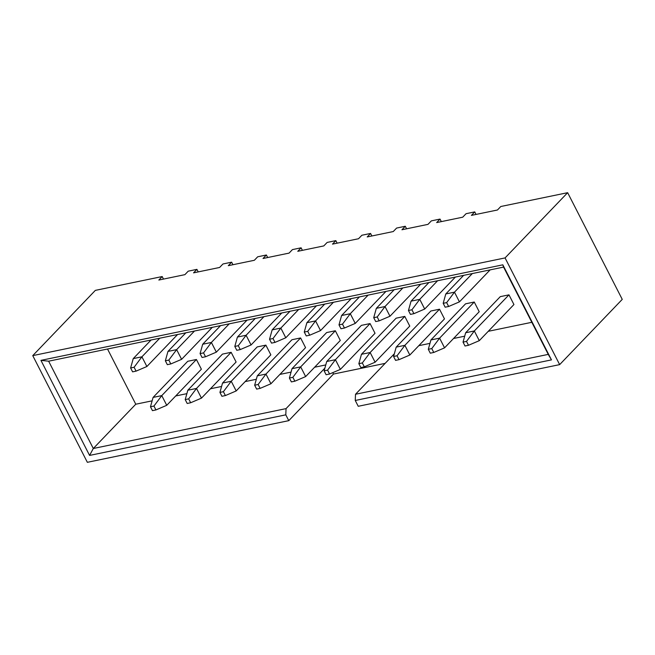 <?xml version="1.0" encoding="UTF-8"?>
<svg xmlns="http://www.w3.org/2000/svg" width="655" height="655" viewBox="0 0 655 655"><rect width="100%" height="100%" fill="white"/><g stroke="black" fill="none" stroke-linecap="round" stroke-linejoin="round"><path stroke-width="0.98" d="M162.194 276.549L95.343 290.378L32.75 355.624L505.062 257.923L567.648 192.685L500.797 206.505L497.448 210.001L471.395 215.389L474.752 211.893L466.065 213.694L462.717 217.19L436.672 222.577L440.021 219.081L431.342 220.874L427.985 224.37L401.941 229.758L405.289 226.262L396.611 228.063L393.262 231.551L367.209 236.946L370.566 233.45L361.879 235.243L358.531 238.739L332.486 244.127L335.835 240.631L327.156 242.424L323.799 245.92L297.755 251.307L301.103 247.811L292.425 249.612L289.076 253.108L263.023 258.496L266.38 255L257.693 256.793L254.345 260.289L228.3 265.676L231.649 262.18L222.97 263.973L219.613 267.469L193.569 272.857L196.918 269.361L188.239 271.162L184.89 274.658L158.838 280.045L162.194 276.549L163.488 279.079M198.219 271.899L196.918 269.361M232.943 264.718L231.649 262.18M267.674 257.53L266.38 255M302.405 250.349L301.103 247.811M337.128 243.161L335.835 240.631M371.86 235.98L370.566 233.45M406.591 228.8L405.289 226.262M441.314 221.611L440.021 219.081M476.046 214.431L474.752 211.893M385.14 363.369L333.485 374.054L288.773 420.657L285.801 414.836L89.579 455.421L40.938 360.365L502.827 264.825L551.469 359.882L355.256 400.467L358.236 406.288L559.657 364.622L622.25 299.376L567.648 192.685M32.75 355.624L87.352 462.315L288.773 420.657M463.036 342.123L465.017 346.004L468.497 345.283L466.507 341.402L463.036 342.123L465.648 332.756L500.297 296.641L508.976 294.848L513.938 304.542L479.296 340.665L474.326 330.963L508.976 294.848M428.305 349.303L430.294 353.184L433.766 352.464L431.776 348.583L428.305 349.303L430.916 339.945L465.566 303.822L474.253 302.029L479.214 311.731L444.565 347.846L439.603 338.144L474.253 302.029M358.85 363.672L360.831 367.553L364.311 366.833L362.321 362.952L358.85 363.672L361.462 354.306L396.111 318.191L404.79 316.398L409.752 326.092L375.11 362.215L370.14 352.513L404.79 316.398M289.395 378.041L291.377 381.914L294.848 381.202L292.867 377.321L289.395 378.041L292.007 368.675L326.648 332.56L335.335 330.759L340.297 340.461L305.648 376.584L300.686 366.882L335.335 330.759M219.933 392.402L221.922 396.283L225.394 395.563L223.404 391.69L219.933 392.402L222.544 383.044L257.194 346.929L265.881 345.128L270.843 354.83L236.193 390.945L231.231 381.251L265.881 345.128M152.132 400.835L135.773 404.217L107.526 349.017M325.781 364.917L314.621 367.226M291.049 372.106L279.898 374.406M256.318 379.286L245.166 381.595M221.595 386.466L210.435 388.775M186.863 393.655L175.712 395.964M333.485 374.054L332.765 372.654M531.827 322.301L488.27 331.307M464.69 336.187L453.538 338.496M429.967 343.367L418.807 345.676M150.478 406.771L152.459 410.652L155.939 409.932L153.95 406.051L150.478 406.771L153.09 397.413L187.739 361.29L196.418 359.497L201.38 369.199L166.738 405.314L161.769 395.612L196.418 359.497M185.209 399.591L187.191 403.472L190.662 402.751L188.681 398.87L185.209 399.591L187.821 390.224L222.463 354.109L231.149 352.316L236.111 362.01L201.462 398.134L196.5 388.431L231.149 352.316M254.664 385.222L256.645 389.103L260.125 388.382L258.135 384.501L254.664 385.222L257.276 375.864L291.925 339.74L300.604 337.947L305.566 347.649L270.924 383.764L265.955 374.062L300.604 337.947M324.119 370.853L326.108 374.734L329.58 374.013L327.59 370.132L324.119 370.853L326.73 361.494L361.38 325.371L370.067 323.578L375.028 333.28L340.379 369.395L335.417 359.693L370.067 323.578M393.581 356.484L395.563 360.365L399.034 359.652L397.053 355.771L393.581 356.484L396.193 347.125L430.834 311.01L439.521 309.209L444.483 318.911L409.834 355.026L404.872 345.332L439.521 309.209M559.657 364.622L505.062 257.923M394.335 353.782L355.509 394.261L548.251 354.388L503.58 267.093L48.634 361.192L93.305 448.495L286.047 408.622L324.872 368.151M135.773 404.217L93.305 448.495L89.579 455.421M355.509 394.261L355.256 400.467M285.801 414.836L286.047 408.622M48.634 361.192L40.938 360.365M503.58 267.093L502.827 264.825M548.251 354.388L551.469 359.882M132.605 371.852L136.084 371.131L134.095 367.25L130.623 367.971L132.605 371.852M130.623 367.971L133.235 358.613L151.084 340.002M159.771 338.209L141.914 356.811L146.884 366.513L177.57 334.525M133.235 358.613L141.914 356.811L134.095 367.25M136.084 371.131L146.884 366.513M153.09 397.413L161.769 395.612L153.95 406.051M155.939 409.932L166.738 405.314M167.336 364.671L170.808 363.951L168.826 360.07L165.355 360.79L167.336 364.671M165.355 360.79L167.967 351.424L185.815 332.822M194.494 331.021L176.645 349.631L181.607 359.333L212.302 327.344M167.967 351.424L176.645 349.631L168.826 360.07M170.808 363.951L181.607 359.333M202.067 357.483L205.539 356.77L203.549 352.889L200.078 353.602L202.067 357.483M200.078 353.602L202.69 344.243L220.547 325.633M229.225 323.84L211.377 342.45L216.338 352.144L247.025 320.156M202.69 344.243L211.377 342.45L203.549 352.889M205.539 356.77L216.338 352.144M236.791 350.302L240.27 349.582L238.281 345.701L234.809 346.421L236.791 350.302M234.809 346.421L237.421 337.063L255.27 318.453M263.957 316.66L246.1 335.262L251.07 344.964L281.756 312.975M237.421 337.063L246.1 335.262L238.281 345.701M240.27 349.582L251.07 344.964M271.522 343.122L274.994 342.401L273.012 338.52L269.541 339.241L271.522 343.122M269.541 339.241L272.152 329.874L290.001 311.272M298.68 309.471L280.831 328.081L285.793 337.784L316.488 305.787M272.152 329.874L280.831 328.081L273.012 338.52M274.994 342.401L285.793 337.784M187.821 390.224L196.5 388.431L188.681 398.87M190.662 402.751L201.462 398.134M222.544 383.044L231.231 381.251L223.404 391.69M225.394 395.563L236.193 390.945M257.276 375.864L265.955 374.062L258.135 384.501M260.125 388.382L270.924 383.764M292.007 368.675L300.686 366.882L292.867 377.321M294.848 381.202L305.648 376.584M306.253 335.933L309.725 335.213L307.735 331.34L304.264 332.052L306.253 335.933M304.264 332.052L306.876 322.694L324.733 304.084M333.411 302.291L315.563 320.901L320.524 330.595L351.211 298.606M306.876 322.694L315.563 320.901L307.735 331.34M309.725 335.213L320.524 330.595M326.73 361.494L335.417 359.693L327.59 370.132M329.58 374.013L340.379 369.395M340.977 328.753L344.456 328.032L342.467 324.151L338.995 324.872L340.977 328.753M338.995 324.872L341.607 315.514L359.456 296.903M368.143 295.102L350.286 313.712L355.256 323.414L385.942 291.426M341.607 315.514L350.286 313.712L342.467 324.151M344.456 328.032L355.256 323.414M361.462 354.306L370.14 352.513L362.321 362.952M364.311 366.833L375.11 362.215M375.708 321.564L379.18 320.852L377.198 316.971L373.727 317.691L375.708 321.564M373.727 317.691L376.338 308.325L394.187 289.715M402.866 287.922L385.017 306.532L389.979 316.234L420.674 284.237M376.338 308.325L385.017 306.532L377.198 316.971M379.18 320.852L389.979 316.234M396.193 347.125L404.872 345.332L397.053 355.771M399.034 359.652L409.834 355.026M410.439 314.384L413.911 313.663L411.921 309.782L408.45 310.503L410.439 314.384M408.45 310.503L411.062 301.144L428.919 282.534M437.597 280.741L419.749 299.343L424.71 309.045L455.397 277.057M411.062 301.144L419.749 299.343L411.921 309.782M413.911 313.663L424.71 309.045M430.916 339.945L439.603 338.144L431.776 348.583M433.766 352.464L444.565 347.846M445.163 307.203L448.642 306.483L446.653 302.602L443.181 303.322L445.163 307.203M443.181 303.322L445.793 293.956L463.642 275.354M472.329 273.553L454.472 292.163L459.442 301.865L490.128 269.876M445.793 293.956L454.472 292.163L446.653 302.602M448.642 306.483L459.442 301.865M465.648 332.756L474.326 330.963L466.507 341.402M468.497 345.283L479.296 340.665"/></g></svg>
